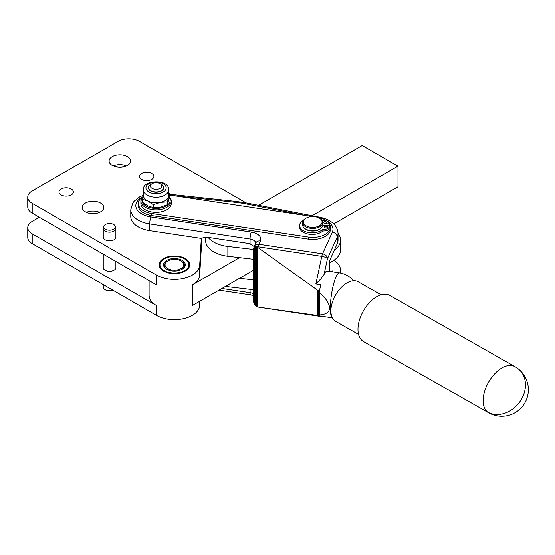<?xml version="1.0" encoding="UTF-8"?>
<svg xmlns="http://www.w3.org/2000/svg" width="555" height="555" viewBox="0 0 555 555"><rect width="100%" height="100%" fill="white"/><g stroke="black" fill="none" stroke-linecap="round" stroke-linejoin="round"><path stroke-width="0.83" d="M358.53 334.367L335.622 321.324A22.769 13.049 -60.4 0 1 330.926 311.799A22.769 13.049 -60.4 0 1 340.388 288.364A22.769 13.049 -60.4 0 1 358.148 281.753L381.056 294.795M488.671 412.802L363.469 341.54A26.564 15.228 -60.4 0 1 362.401 340.825A26.564 15.228 -60.4 0 1 363.948 309.954A26.564 15.228 -60.4 0 1 389.749 295.378L514.95 366.633A26.564 15.228 119.6 0 0 489.142 381.216A26.564 15.228 119.6 0 0 487.595 412.081A26.564 15.228 119.6 0 0 488.671 412.802A26.564 26.564 0 0 0 523.865 404.519A26.564 26.564 0 0 0 518.19 368.811A26.564 21.687 128.1 0 1 520.722 400.488A26.564 21.687 128.1 0 1 487.595 412.081M163.579 271.034A15.304 8.838 180 0 1 159.098 264.784A15.304 8.838 180 0 1 168.547 256.618A15.304 8.838 180 0 1 185.224 258.533A15.304 8.838 180 0 1 189.706 264.784A15.304 8.838 180 0 1 180.257 272.949A15.304 8.838 180 0 1 163.579 271.034M201.319 238.241L199.682 265.29A25.294 14.603 180 0 1 183.67 278.374A25.294 14.603 180 0 1 156.51 275.113L156.51 284.923L32.197 213.148A15.179 8.762 0 0 1 27.75 206.953L27.75 197.143A15.179 8.762 180 0 1 32.197 190.941L118.055 141.372A15.179 8.762 180 0 1 128.788 138.805A15.179 8.762 180 0 1 139.52 141.372L246.129 202.922M156.51 275.113L32.197 203.338A15.179 8.762 180 0 1 27.75 197.143M127.449 156.607A10.753 6.209 180 0 1 130.591 160.992A10.753 6.209 180 0 1 123.959 166.729A10.753 6.209 180 0 1 112.242 165.383A10.753 6.209 180 0 1 109.092 160.992A10.753 6.209 180 0 1 115.731 155.261A10.753 6.209 180 0 1 127.449 156.607M71.283 189.033A7.208 4.162 180 0 1 73.392 191.975A7.208 4.162 180 0 1 68.938 195.825A7.208 4.162 180 0 1 61.085 194.923A7.208 4.162 180 0 1 58.969 191.975A7.208 4.162 180 0 1 63.423 188.131A7.208 4.162 180 0 1 71.283 189.033M151.772 173.542A7.208 4.162 180 0 1 153.881 176.483A7.208 4.162 180 0 1 149.434 180.333A7.208 4.162 180 0 1 141.574 179.431A7.208 4.162 180 0 1 139.465 176.483A7.208 4.162 180 0 1 143.918 172.64A7.208 4.162 180 0 1 151.772 173.542M100.615 203.081A10.753 6.209 180 0 1 103.764 207.466A10.753 6.209 180 0 1 97.125 213.203A10.753 6.209 180 0 1 85.408 211.857A10.753 6.209 180 0 1 82.265 207.466A10.753 6.209 180 0 1 88.897 201.736A10.753 6.209 180 0 1 100.615 203.081M156.51 315.386L156.51 305.576L32.197 233.801A15.179 8.762 180 0 1 27.75 227.605L27.75 237.415A15.179 8.762 0 0 0 32.197 243.61L156.51 315.386A25.294 14.603 0 0 0 183.67 318.646A25.294 14.603 0 0 0 199.682 305.569L199.946 301.15M205.6 237.491L205.6 240.516A27.826 16.067 180 0 0 210.213 249.375A27.826 16.067 180 0 0 227.862 256.257L239.552 257.631L192.287 284.923A25.294 14.603 0 0 0 199.682 275.107L201.791 240.197A31.621 18.253 180 0 1 202.152 238.019M328.525 222.513A17.704 10.226 180 0 1 330.447 227.141L330.447 229.208A17.704 10.226 180 0 1 308.282 239.101L151.605 215.555A17.704 10.226 180 0 1 151.508 215.541A17.704 10.226 180 0 1 138.355 205.662L138.355 203.595A17.704 10.226 180 0 1 142.885 196.768A15.179 8.762 0 0 0 140.887 201.118A15.179 8.762 0 0 0 142.191 204.67A15.179 8.762 0 0 0 159.209 209.686A15.179 8.762 0 0 0 171.245 201.118A15.179 8.762 0 0 0 169.941 197.559A15.179 8.762 0 0 0 169.684 197.247M330.447 227.141A17.704 10.226 180 0 1 308.282 237.041L151.605 213.488A17.704 10.226 180 0 1 151.508 213.474A17.704 10.226 180 0 1 138.355 203.595M324.065 274.475L327.45 258.685A5.057 1.436 -167.9 0 0 325.473 257.34A5.057 1.436 -167.9 0 0 321.789 256.354L315.864 283.952L320.852 278.881L324.065 274.475A22.769 4.683 -81.5 0 1 327.221 271.034L339.466 272.873A22.769 4.683 98.5 0 0 336.08 276.799A22.769 4.683 98.5 0 0 330.343 308.108A22.769 4.683 98.5 0 0 332.355 317.786M315.864 283.952L320.762 284.687A22.769 4.683 -81.5 0 0 320.034 288.08A22.769 4.683 -81.5 0 0 319.305 292.201C326.021 298.451 329.441 303.71 329.552 307.99C329.441 312.174 326.021 314.505 319.305 314.997L319.305 291.465L257.971 247.565L258.137 246.788L321.789 256.354A5.057 1.041 -81.5 0 1 322.15 254.932A5.057 1.041 -81.5 0 1 322.552 253.822L258.907 244.255A5.057 3.996 -155.7 0 0 255.446 244.942A5.057 3.996 -155.7 0 0 254.294 246.302A5.057 5.057 0 0 0 253.961 247.322A5.057 1.436 12.1 0 1 258.137 246.788A5.057 1.041 98.5 0 1 258.498 245.365A5.057 1.041 98.5 0 1 258.907 244.255L260.392 240.96A12.647 7.305 -0 0 0 251.339 232.052L150.967 216.963A20.237 11.683 180 0 1 136.377 208.361A20.237 11.683 180 0 1 142.711 196.879M326.097 220.432A20.237 11.683 180 0 1 332.327 232.15L322.552 253.822A5.057 3.996 -155.7 0 1 326.014 255.55A5.057 3.996 -155.7 0 1 327.45 258.685L337.225 237.02A25.294 14.603 -0 0 0 338.037 233.343A27.826 16.067 180 0 1 340.569 240.051A27.826 16.067 180 0 1 334.297 250.208L329.615 260.725L329.573 271.388M329.573 262.654A27.826 16.067 0 0 0 340.569 249.861L340.569 240.051M253.586 249.479L227.862 246.441A27.826 16.067 180 0 1 210.213 239.559A27.826 16.067 180 0 1 208.194 237.478M152.042 183.712L150.696 184.489A7.59 4.385 -0 0 0 148.483 187.396A7.59 4.385 -0 0 0 148.476 187.59A7.59 4.385 -0 0 0 155.899 191.968A7.59 4.385 -0 0 0 163.649 187.777A7.59 4.385 -0 0 0 163.656 187.59A7.59 4.385 -0 0 0 161.429 184.489L160.09 183.712A5.689 3.288 180 0 1 161.755 186.182A5.689 3.288 180 0 1 155.823 189.324A5.689 3.288 180 0 1 150.377 185.897A5.689 3.288 180 0 1 152.042 183.712A5.689 3.288 180 0 1 160.09 183.712M148.483 187.743A7.59 4.385 0 0 0 148.476 187.895A7.59 4.385 0 0 0 155.365 192.259A7.59 4.385 0 0 0 163.524 188.707A7.59 4.385 0 0 0 163.649 188.083A7.59 4.385 0 0 0 163.656 187.895A7.59 4.385 0 0 0 163.649 187.743M306.124 218.157L305.583 218.469A10.122 5.841 -0 0 0 303.259 220.557A10.122 5.841 -0 0 0 302.621 222.597A10.122 5.841 -0 0 0 310.946 228.348A10.122 5.841 -0 0 0 322.226 224.636A10.122 5.841 -0 0 0 322.857 222.597A10.122 5.841 -0 0 0 319.895 218.469L319.361 218.157A9.359 5.404 180 0 1 321.512 223.866A9.359 5.404 180 0 1 309.475 227.044A9.359 5.404 180 0 1 303.974 220.092A9.359 5.404 180 0 1 306.124 218.157A9.359 5.404 180 0 1 319.361 218.157M322.857 222.597L322.857 224.872A10.122 5.841 180 0 1 322.226 226.912A10.122 5.841 180 0 1 310.946 230.623A10.122 5.841 180 0 1 302.621 224.872L302.621 222.597M332.979 260.892L332.979 269.487A20.237 11.683 180 0 1 332.563 271.839M166.868 267.989A9.359 5.404 180 0 1 167.783 260.961A9.359 5.404 180 0 1 181.02 260.961A9.359 5.404 180 0 1 181.929 261.578A9.359 5.404 180 0 1 179.959 269.133A9.359 5.404 180 0 1 166.868 267.989M181.811 269.376A10.122 5.841 0 0 0 184.489 264.936A10.122 5.841 0 0 0 182.54 261.932A10.122 5.841 0 0 0 181.554 261.273L181.02 260.961M167.783 260.961L167.242 261.273A10.122 5.841 0 0 0 164.315 265.873A10.122 5.841 0 0 0 166.257 268.87A10.122 5.841 0 0 0 166.986 269.376M185.245 264.284A10.878 6.278 0 0 0 173.528 258.526A10.878 6.278 0 0 0 163.558 265.283A10.878 6.278 0 0 0 166.708 269.224A10.878 6.278 0 0 0 182.089 269.224A10.878 6.278 0 0 0 185.245 264.284M189.526 266.129A15.179 8.762 0 0 0 189.553 265.887L189.567 265.741A15.179 8.762 0 0 0 189.581 265.401A15.179 8.762 0 0 0 189.539 264.784L189.519 264.638A15.179 8.762 0 0 0 189.29 263.694L189.234 263.549A15.179 8.762 0 0 0 188.797 262.633L188.714 262.494A15.179 8.762 0 0 0 188.083 261.613L187.972 261.481A15.179 8.762 0 0 0 187.153 260.649L187.014 260.531A15.179 8.762 0 0 0 186.022 259.768L185.856 259.657A15.179 8.762 0 0 0 185.134 259.206L184.593 258.894A14.416 8.325 180 0 1 188.769 264.118A14.416 8.325 180 0 1 175.553 273.081A14.416 8.325 180 0 1 160.027 265.45A14.416 8.325 180 0 1 164.204 258.894A14.416 8.325 180 0 1 184.593 258.894M163.905 259.067L163.746 259.164A15.179 8.762 0 0 0 163.669 259.206A15.179 8.762 0 0 0 162.629 259.865L162.476 259.983A15.179 8.762 0 0 0 161.526 260.767L161.387 260.892A15.179 8.762 0 0 0 160.617 261.731L160.513 261.863A15.179 8.762 0 0 0 159.93 262.758L159.854 262.897A15.179 8.762 0 0 0 159.472 263.826L159.424 263.972A15.179 8.762 0 0 0 159.243 264.915L159.236 265.068A15.179 8.762 0 0 0 159.223 265.401A15.179 8.762 0 0 0 159.257 266.018L159.278 266.164M304.05 227.869A9.615 5.55 -0 0 0 312.743 231.04A9.615 5.55 -0 0 0 321.428 227.869M322.719 225.843L329.386 225.49L329.191 226.842A4.551 2.629 180 0 1 327.887 228.473A4.551 2.629 180 0 1 325.07 229.236L322.816 229.361A12.564 7.257 180 0 1 302.877 230.415A12.564 7.257 180 0 1 299.589 225.524A12.564 7.257 180 0 1 303.446 220.293M329.386 225.49L329.191 228.494A4.551 2.629 180 0 1 327.887 230.124A4.551 2.629 180 0 1 325.07 230.894L322.816 231.012A12.564 7.257 180 0 1 302.877 232.066A12.564 7.257 180 0 1 299.589 227.175L299.589 225.524M325.82 226.204A1.519 0.874 180 0 1 327.478 227.078A1.519 0.874 180 0 1 326.097 227.952A1.519 0.874 180 0 1 324.439 227.078A1.519 0.874 180 0 1 325.82 226.204M326.465 227.904A1.519 0.874 -0 0 0 325.82 227.862A1.519 0.874 -0 0 0 325.452 227.904M325.098 221.667A1.519 0.874 180 0 1 326.756 222.541A1.519 0.874 180 0 1 325.376 223.415A1.519 0.874 180 0 1 323.718 222.541A1.519 0.874 180 0 1 325.098 221.667M325.743 223.367A1.519 0.874 -0 0 0 325.098 223.325A1.519 0.874 -0 0 0 324.731 223.367M322.24 220.592L323.683 220.515A4.551 2.629 180 0 1 326.694 220.973A4.551 2.629 180 0 1 328.491 222.437L329.108 223.748L322.857 224.074M142.288 199.217L142.288 202.166L147.831 205.829L153.374 207.653L160.263 207.181L167.152 204.857L167.152 201.909L160.263 202.388A12.647 7.305 0 0 0 165.667 200.251A12.647 7.305 0 0 0 168.498 196.845A12.647 7.305 0 0 0 168.713 195.499L168.713 189.963A12.647 7.305 0 0 1 168.498 191.308A12.647 7.305 0 0 1 154.894 197.233A12.647 7.305 0 0 1 143.419 189.963L143.419 195.499A12.647 7.305 0 0 0 147.831 201.042A12.647 7.305 0 0 0 160.263 202.388L153.374 204.705L147.831 201.042L142.288 199.217L143.419 194.847M171.245 201.118L171.245 203.595A15.179 8.762 180 0 1 159.209 212.17A15.179 8.762 180 0 1 142.191 207.147A15.179 8.762 180 0 1 140.887 203.595L140.887 201.118M169.553 197.795A14.166 8.179 180 0 1 161.11 207.931A14.166 8.179 180 0 1 143.114 203.609A14.166 8.179 180 0 1 142.663 197.642M113.65 224.47A5.779 3.337 180 0 1 115.239 226.197A5.779 3.337 180 0 1 112.27 229.777A5.779 3.337 180 0 1 105.471 229.194A5.779 3.337 180 0 1 103.882 226.197A5.779 3.337 180 0 1 107.864 223.637A5.779 3.337 180 0 1 113.65 224.47M103.882 226.197L103.348 227.793A6.327 3.649 0 0 0 103.237 228.48A6.327 3.649 0 0 0 105.089 231.067A6.327 3.649 0 0 0 111.978 231.858A6.327 3.649 0 0 0 115.884 228.48A6.327 3.649 0 0 0 115.766 227.793L115.239 226.197M103.237 284.625L103.237 287.143A6.327 3.649 0 0 0 105.089 289.724A6.327 3.649 0 0 0 112.936 290.23M115.884 261.46L115.884 267.621A6.327 3.649 180 0 1 111.978 271A6.327 3.649 180 0 1 105.089 270.209A6.327 3.649 180 0 1 103.237 267.621L103.237 254.162M115.884 228.48L115.884 237.158A6.327 3.649 180 0 1 111.978 240.53A6.327 3.649 180 0 1 105.089 239.739A6.327 3.649 180 0 1 103.237 237.158L103.237 228.48M167.152 204.857L169.844 196.567L169.844 193.626L167.152 201.909M153.374 207.653L153.374 204.705M168.713 192.738L169.844 193.626M322.816 231.012L322.816 229.361M322.746 225.732L329.108 225.399L329.108 223.748M253.579 270.188L192.287 305.576L192.287 284.923M253.579 279.942L239.552 278.291M334.054 260.191A27.826 16.067 180 0 1 340.569 270.521A27.826 16.067 180 0 1 340.229 273.004M225.531 286.387A27.826 16.067 -0 0 0 227.862 286.72L253.579 289.752M254.197 246.531L250.062 243.853A20.237 15.991 -155.7 0 0 247.065 243.208L210.463 237.706A20.237 15.991 -155.7 0 0 200.979 238.345L149.69 230.637A25.294 14.603 180 0 1 130.772 216.505L130.772 209.79A25.294 14.603 -0 0 0 149.69 223.922A5.057 1.041 -81.5 0 1 150.065 220.175A5.057 1.041 -81.5 0 1 150.967 216.963M258.581 205.343L362.214 145.507L397.99 166.16L397.99 186.813L333.798 223.873M334.297 250.208L337.225 243.728A25.294 14.603 -0 0 0 338.037 240.051L338.037 233.343C337.371 225.24 331.411 219.891 320.159 217.296A5.057 1.318 101 0 0 319.493 217.692M239.552 257.631L253.579 259.289M397.99 166.16L312.118 215.735M126.429 165.903A10.753 6.209 0 0 0 113.255 165.903M99.602 212.371A10.753 6.209 0 0 0 86.427 212.371M257.208 247.1L257.971 247.565L257.971 307.047L255.154 305.444L253.656 302.163L253.656 248.751L254.613 247.01L255.779 246.691L257.208 247.1L257.208 306.866M253.656 302.163L253.656 248.751M321.817 316.655A5.057 1.041 -81.5 0 1 321.803 316.655A5.057 4.953 -77.3 0 0 323.725 316.551M320.166 315.968L315.864 315.323L321.789 316.655A5.057 1.041 -81.5 0 1 321.789 316.655L258.137 307.088A5.057 4.953 102.7 0 1 257.798 307.026L257.798 307.026A5.057 4.953 102.7 0 1 257.728 307.005M320.034 315.899L319.305 315.733L319.305 314.997A22.769 4.683 -81.5 0 0 320.034 315.899A22.769 4.683 -81.5 0 0 320.457 316.066L332.389 317.855M323.78 316.565A5.057 5.057 0 0 1 321.803 316.655L258.151 307.088A5.057 1.041 98.5 0 0 258.151 307.088L319.305 315.733M319.305 291.465L320.034 288.08M169.844 195.103L312.722 216.575M317.328 217.269A17.704 10.226 180 0 1 327.075 221.14M27.75 227.605A15.179 8.762 180 0 1 32.197 221.41L39.349 217.276M156.51 305.576A25.294 14.603 180 0 1 149.101 295.246L149.101 280.643M32.197 213.148L32.197 203.338M199.682 305.569L199.682 301.309M199.682 275.107L199.682 265.29M32.197 243.61L32.197 233.801M151.605 215.555L151.605 213.488M250.062 243.853L250.062 239.011A5.057 1.041 -81.5 0 1 250.437 235.264A5.057 1.041 -81.5 0 1 251.339 232.052M173.618 195.665L236.069 202.408A70.832 40.897 180 0 1 240.898 203.033A70.832 40.897 180 0 1 245.636 203.851L305.854 215.541M169.844 194.305L236.617 201.514A5.057 0.756 96.2 0 0 236.069 202.408M236.617 201.514L246.6 203.012A5.057 1.318 101 0 0 245.636 203.851M219.017 290.147L250.582 294.892A5.057 1.041 -81.5 0 1 250.437 294.809A5.057 1.041 -81.5 0 1 250.062 292.714L250.062 289.335M257.666 306.991L257.798 307.026A5.057 5.057 0 0 0 258.151 307.088A5.057 1.041 98.5 0 0 258.165 307.088M337.225 243.728L337.225 237.02A5.057 3.996 -155.7 0 0 335.789 233.877A5.057 3.996 -155.7 0 0 332.327 232.15M254.294 246.302L255.779 243.014A5.057 3.996 24.3 0 1 256.93 241.647A5.057 3.996 24.3 0 1 260.392 240.96M227.862 256.257L227.862 246.441M329.191 228.494L329.191 226.842M146.118 186.82A10.122 5.841 180 0 1 157.932 182.158A10.122 5.841 180 0 1 166.007 188.977A10.122 5.841 180 0 1 154.2 193.639A10.122 5.841 180 0 1 146.118 186.82M325.07 229.236L325.07 230.894M227.862 286.72L227.862 285.034M149.69 230.637L149.69 223.922L250.062 239.011A7.59 4.385 180 0 1 255.737 243.104M253.579 293.893A7.59 4.385 -0 0 0 250.062 292.714L221.896 288.482M254.176 303.925L254.176 247.433M254.613 304.73L254.613 247.01M253.857 303.065L253.857 248.023M255.154 305.444L255.154 246.76M255.779 306.048L255.779 246.691M317.377 315.462L317.377 290.078M318.431 315.608L318.431 290.834M256.472 306.526L256.472 246.802M308.282 239.101L308.282 237.041M201.791 240.197L201.791 238.109M518.19 368.811A26.564 26.564 0 0 0 514.95 366.633M246.6 203.012L320.159 217.296M164.204 258.894L163.669 259.206M143.419 189.963L143.717 188.103C143.405 180.555 169.372 178.523 168.713 189.963M159.223 265.914L159.223 265.401M189.581 265.914L189.581 265.401M340.569 270.521L340.569 273.067M253.961 247.322L253.69 248.564M253.579 295.69L250.582 294.892M143.301 195.242L139.687 196.886L134.22 201.167L132.694 203.213L130.772 209.79M353.507 280.747A22.769 22.769 0 0 0 339.466 272.873"/></g></svg>

